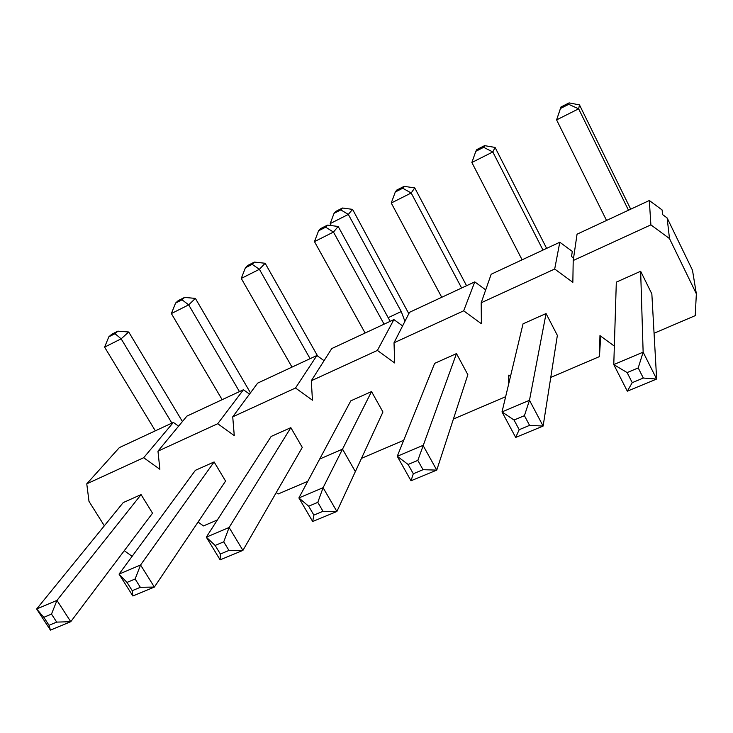 <?xml version="1.0" encoding="UTF-8"?>
<svg xmlns="http://www.w3.org/2000/svg" width="733" height="733" viewBox="0 0 733 733"><rect width="100%" height="100%" fill="white"/><g stroke="black" fill="none" stroke-linecap="round" stroke-linejoin="round"><path stroke-width="1.1" d="M115.008 333.698L117.894 331.16L111.737 334.266L108.823 336.823L115.008 333.698L121.147 338.82L171.898 423.106M50.43 630.114L49.038 625.295L56.698 622.106L70.762 621.694L50.43 630.114L36.65 609.004L56.972 600.4L70.762 621.694L152.528 513.182L141.075 494.61L56.972 600.4L51.493 614.098L43.833 617.314L49.038 625.295M182.425 421.539L128.715 331.994L121.147 338.82L104.599 347.14L155.341 430.83M56.698 622.106L51.493 614.098M123.217 502.591L141.075 494.61L123.217 502.591L36.65 609.004L43.833 617.314M128.715 331.994L117.894 331.16M108.823 336.823L104.599 347.14M182.041 299.806L184.606 297.406L178.174 300.658L175.572 303.077L182.041 299.806L188.683 304.864L239.453 391.605M132.856 595.984L132.233 590.679L140.342 587.307L154.37 587.069L132.856 595.984L119.048 574.113L140.562 564.996L154.37 587.069L225.581 481.095L214.118 461.955L140.562 564.996L135.119 579.015L127.011 582.414L132.233 590.679M250.466 392.842L195.39 298.404L188.683 304.864L171.375 313.559L222.145 399.677M140.342 587.307L135.119 579.015M195.381 470.329L214.118 461.955L195.381 470.329L119.048 574.113L127.011 582.414M195.39 298.404L184.606 297.406M175.572 303.077L171.375 313.559M252.189 264.347L254.397 262.093L247.662 265.502L245.418 267.765L252.189 264.347L259.39 269.313L310.105 358.666M220.12 559.838L220.358 554.02L228.953 550.437L242.925 550.391L220.12 559.838L206.312 537.152L229.117 527.494L242.925 550.391L302.289 447.414L290.845 427.651L229.117 527.494L223.739 541.834L215.136 545.444L220.358 554.02M317.655 356.055L265.144 263.266L259.39 269.313L241.267 278.43L292 367.105M228.953 550.437L223.739 541.834M271.146 436.456L290.845 427.651L271.146 436.456L206.312 537.152L215.136 545.444M265.144 263.266L254.397 262.093M245.418 267.765L241.267 278.43M325.672 227.193L327.495 225.113L320.44 228.687L318.58 230.785L325.672 227.193L333.469 232.068L384.083 324.169M312.679 521.502L313.88 515.107L323.015 511.304L336.887 511.478L312.679 521.502L298.881 497.945L323.097 487.692L336.887 511.478L382.947 411.992L371.53 391.578L323.097 487.692L317.801 502.362L308.666 506.201L313.88 515.107M390.176 321.329L338.179 226.47L333.469 232.068L314.466 241.624L365.116 333.011M323.015 511.304L317.801 502.362M342.522 449.146L355.349 471.603L382.947 411.992L371.53 391.578L342.522 449.146L319.689 459.041L350.805 400.841L371.53 391.578L350.805 400.841L298.881 497.945L308.666 506.201M338.179 226.47L327.495 225.113M318.58 230.785L314.466 241.624M402.738 188.234L404.13 186.347L396.727 190.094L395.298 192L402.738 188.234L411.186 192.999L461.625 288.014M411.011 480.775L413.302 473.747L423.023 469.697L436.758 470.11L411.011 480.775L397.259 456.283L423.033 445.371L436.758 470.11L467.856 374.71L456.485 353.599L417.828 460.397L408.107 464.475L413.302 473.747M466.555 285.723L414.741 187.905L411.186 192.999L391.248 203.023L441.742 297.286M423.023 469.697L417.828 460.397M434.651 363.357L456.485 353.599L434.651 363.357L397.259 456.283L408.107 464.475M414.741 187.905L404.13 186.347M395.298 192L391.248 203.023M483.652 147.333L484.568 145.647L476.798 149.578L475.836 151.282L483.652 147.333L492.805 151.96L542.997 250.081M515.684 437.427L519.202 429.685L529.574 425.369L543.126 426.056L515.684 437.427L502.013 411.919L529.483 400.282L543.126 426.056L557.364 335.393L546.058 313.55L529.483 400.282L524.416 415.675L514.044 420.027L519.202 429.685M546.635 248.377L495.077 147.425L492.805 151.96L471.86 162.497L522.116 259.812M529.574 425.369L524.416 415.675M523.032 323.839L546.058 313.55L523.032 323.839L502.013 411.919L514.044 420.027M495.077 147.425L484.568 145.647M475.836 151.282L471.86 162.497M568.716 104.324L569.11 102.886L560.937 107.018L560.498 108.484L568.716 104.324L578.639 108.814L628.483 210.215M627.32 391.184L632.24 382.653L643.317 378.045L656.64 379.043L627.32 391.184L613.778 364.585L643.134 352.152L656.64 379.043L651.848 293.906L640.651 271.265L643.134 352.152L638.214 367.929L627.136 372.584L632.24 382.653M630.701 209.189L579.491 104.901L578.639 108.814L556.594 119.891L606.539 220.45M643.317 378.045L638.214 367.929M560.498 108.484L556.594 119.891L560.937 107.018M616.316 282.141L640.651 271.265L616.316 282.141L613.778 364.585L627.136 372.584M579.491 104.901L569.11 102.886M650.886 224.866L669.495 238.573L696.35 293.796L695.232 315.639L654.065 333.24L695.232 315.639L696.35 293.796L669.495 238.573L667.131 217.948L669.495 238.573L650.886 224.866L573.206 260.527L650.886 224.866L649.31 200.512L577.054 234.194L573.206 260.527L572.849 282.324L573.206 260.527L577.054 234.194L649.31 200.512L650.886 224.866M554.689 269.029L572.849 282.324L554.689 269.029L481.196 302.766L554.689 269.029L559.801 242.238L491.174 274.243L481.196 302.766L481.389 323.729L481.196 302.766L491.174 274.243L559.801 242.238L554.689 269.029M463.668 310.819L481.389 323.729L463.668 310.819L394.015 342.787L463.668 310.819L474.773 281.884L409.509 312.313L394.015 342.787L394.711 362.972L394.015 342.787L409.509 312.313L474.773 281.884L463.668 310.819M377.394 350.42L394.711 362.972L377.394 350.42L311.305 380.757L377.394 350.42L393.905 319.597L331.756 348.569L311.305 380.757L312.441 400.218L311.305 380.757L331.756 348.569L393.905 319.597L377.394 350.42M295.518 388.004L312.441 400.218L295.518 388.004L232.727 416.83L295.518 388.004L316.885 355.505L257.64 383.13L232.727 416.83L234.267 435.613L232.727 416.83L257.64 383.13L316.885 355.505L295.518 388.004M217.719 423.72L234.267 435.613L217.719 423.72L157.971 451.152L186.915 416.106L243.457 389.736L217.719 423.72L157.971 451.152L186.915 416.106L243.457 389.736L217.719 423.72M159.867 469.285L157.971 451.152L159.867 469.285L143.686 457.713L159.867 469.285M86.769 483.835L143.686 457.713L173.373 422.419L119.351 447.606L86.769 483.835L143.686 457.713L173.373 422.419L119.351 447.606L86.769 483.835L88.995 501.372L86.769 483.835M104.343 525.799L88.995 501.372L104.343 525.799M132.132 556.32L124.253 550.712L132.132 556.32M203.453 525.918L198.047 522.061L203.453 525.918L217.371 519.972L203.453 525.918M278.192 493.969L276.249 492.576L278.192 493.969L307.778 481.315L278.192 493.969M361.479 458.345L403.691 440.295L361.479 458.345M453.406 419.038L505.642 396.7L453.406 419.038M508.693 375.177L508.702 383.872L508.693 375.177L510.47 376.469L508.693 375.177M550.767 377.413L599.447 356.595L599.96 335.595L599.447 356.595L600.703 336.145L599.447 356.595L550.767 377.413M614.346 346.113L599.96 335.595L614.346 346.113M571.529 256.513L573.572 258.016L571.529 256.513L572.308 251.41L559.801 242.238L572.308 251.41L571.529 256.513M662.577 214.595L667.131 217.948L692.483 270.22L696.35 293.796L692.483 270.22L667.131 217.948L662.577 214.595L662.101 209.94L649.31 200.512L662.101 209.94L662.577 214.595M178.605 426.166L173.373 422.419L178.605 426.166M249.522 394.107L243.457 389.736L249.522 394.107M324.059 360.691L316.885 355.505L324.059 360.691M402.6 325.91L393.905 319.597L402.6 325.91M485.713 289.865L474.773 281.884L485.713 289.865M340.827 209.885L342.476 208.016L335.741 211.443L334.056 213.33L340.827 209.885L348.322 214.421L401.244 311.552L404.928 321.32M408.812 313.687L352.573 209.372L348.322 214.421L330.189 223.592L331.289 225.599M352.573 209.372L342.476 208.016M334.056 213.33L330.189 223.592M546.058 313.55L557.364 335.393M214.118 461.955L225.581 481.095M141.075 494.61L152.528 513.182M290.845 427.651L302.289 447.414M456.485 353.599L467.856 374.71M640.651 271.265L651.848 293.906M401.244 311.552L388.169 317.673"/></g></svg>
